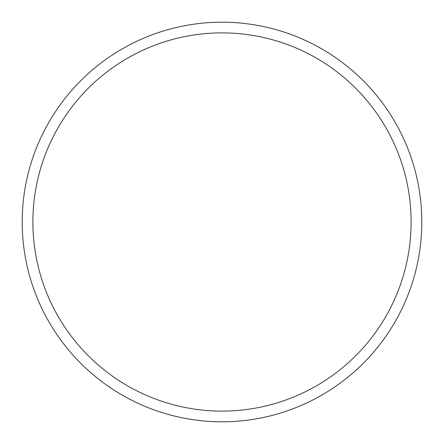 <?xml version="1.0" encoding="UTF-8"?>
<svg xmlns="http://www.w3.org/2000/svg" width="444" height="444" viewBox="0 0 444 444"><rect width="100%" height="100%" fill="white"/><g stroke="black" fill="none" stroke-linecap="round" stroke-linejoin="round"><path stroke-width="0.67" d="M32.884 222A189.116 189.116 0 0 0 222 411.116A189.116 189.116 0 0 0 411.116 222A189.116 189.116 0 0 0 222 32.884A189.116 189.116 0 0 0 32.884 222M22.2 222A199.8 199.8 0 0 0 222 421.8A199.8 199.8 0 0 0 421.8 222A199.8 199.8 0 0 0 222 22.2A199.8 199.8 0 0 0 22.2 222A199.8 199.8 0 0 1 222 22.2A199.8 199.8 0 0 1 421.8 222"/></g></svg>
